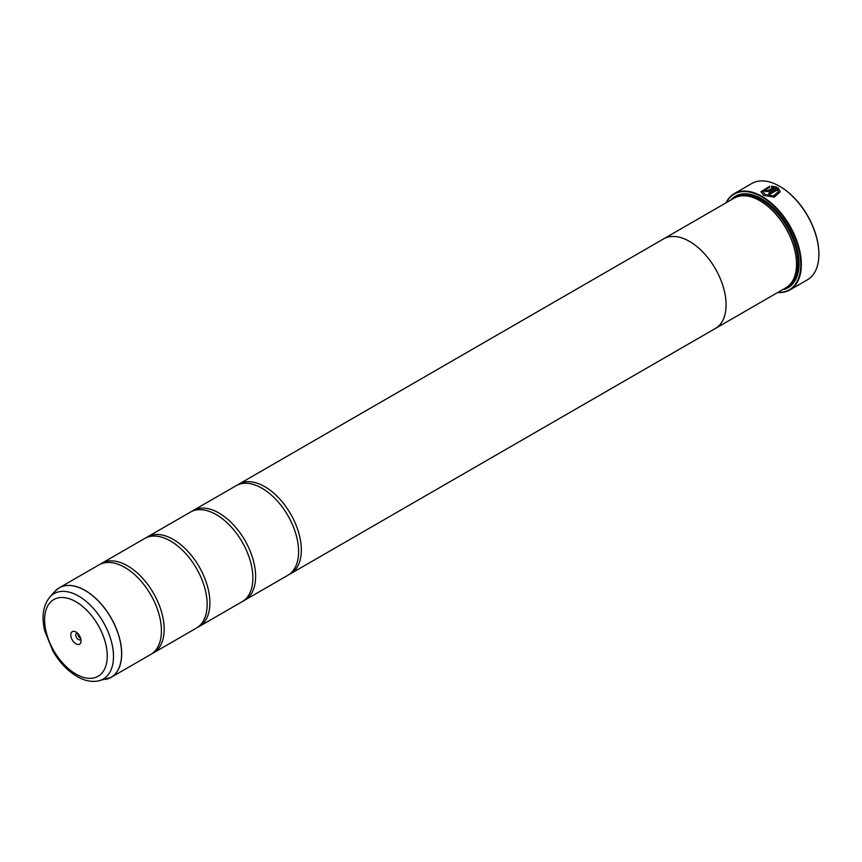 <?xml version="1.0" encoding="UTF-8"?>
<svg xmlns="http://www.w3.org/2000/svg" width="862" height="862" viewBox="0 0 862 862"><rect width="100%" height="100%" fill="white"/><g stroke="black" fill="none" stroke-linecap="round" stroke-linejoin="round"><path stroke-width="1.29" d="M105.53 679.461A51.709 29.858 -120 0 0 120.001 640.477A51.709 29.858 -120 0 0 85.036 590.438A51.709 29.858 -120 0 0 54.748 591.515L49.77 597.14A49.285 28.457 60 0 1 78.647 596.105A49.285 28.457 60 0 1 111.963 643.795A49.285 28.457 60 0 1 98.171 680.958L110.972 677.413L150.721 654.473A51.731 29.868 -120 0 0 160.558 621.125A51.731 29.868 -120 0 0 132.791 573.025A51.731 29.868 -120 0 0 124.85 567.444A51.731 29.868 -120 0 0 98.99 564.879L59.252 587.819A51.731 29.868 60 0 1 85.112 590.384A51.731 29.868 60 0 1 118.902 635.962A51.731 29.868 60 0 1 110.972 677.413A51.731 29.868 60 0 1 108.418 678.631M152.046 653.622A51.731 29.868 -120 0 0 153.458 652.89L196.439 628.075A51.731 29.868 -120 0 0 206.277 594.726A51.731 29.868 -120 0 0 178.509 546.637A51.731 29.868 -120 0 0 170.568 541.045A51.731 29.868 -120 0 0 144.708 538.481L101.727 563.295A51.731 29.868 -120 0 0 100.401 564.147M197.775 627.224A51.731 29.868 -120 0 0 199.176 626.491L242.157 601.676A51.731 29.868 -120 0 0 251.995 568.327A51.731 29.868 -120 0 0 224.228 520.239A51.731 29.868 -120 0 0 216.297 514.646A51.731 29.868 -120 0 0 190.427 512.082L147.456 536.897A51.731 29.868 -120 0 0 146.12 537.748M243.493 600.825A51.731 29.868 -120 0 0 244.905 600.092L287.876 575.277A51.731 29.868 -120 0 0 297.724 541.929A51.731 29.868 -120 0 0 269.957 493.84A51.731 29.868 -120 0 0 262.016 488.248A51.731 29.868 -120 0 0 236.156 485.683L193.174 510.498A51.731 29.868 -120 0 0 191.838 511.36M762.838 191.633L765.144 194.704L773.58 196.019L778.332 191.623L773.58 195.911L765.144 194.596L762.838 191.633L769.615 187.248L769.615 186.267L760.898 191.763L763.775 195.394L774.324 197.15L780.272 191.752L778.084 187.873L768.527 193.39A55.61 32.109 60 0 1 769.895 194.241L777.718 189.726L778.332 191.623M760.898 191.817L769.615 186.375M768.613 193.444L778.084 187.873M778.084 187.981L780.272 191.763M766.469 190.114L766.469 190.836L767.837 190.793L773.613 187.463L767.837 190.685L766.469 190.728L766.469 190.006A55.61 32.109 -120 0 0 765.1 189.381L764.249 190.491L765.1 191.526L769.216 191.418L776.716 187.086L771.555 186.127L771.555 187.14L773.613 187.356M766.469 190.728L766.469 190.006M725.966 202.872A55.61 32.109 60 0 1 734.219 193.648A55.61 32.109 60 0 1 762.019 196.407A55.61 32.109 60 0 1 798.352 245.411A55.61 32.109 60 0 1 789.829 289.966L807.382 279.827A55.61 32.109 -120 0 0 818.9 254.376A55.61 32.109 -120 0 0 779.582 186.267L780.035 186.537A54.963 31.732 60 0 1 818.9 253.848A54.963 31.732 60 0 1 818.9 254.107M780.035 186.537L779.582 186.267A55.61 32.109 -120 0 0 751.772 183.509L734.219 193.648M75.931 632.008A7.241 4.181 -120 0 0 70.813 634.96A7.241 4.181 -120 0 0 75.931 643.828A7.241 4.181 -120 0 0 81.05 640.875A7.241 4.181 -120 0 0 75.931 632.008L75.931 632.008M77.375 633.074A3.75 2.166 -120 0 0 76.524 633.247A3.75 2.166 -120 0 0 75.953 636.253A3.75 2.166 -120 0 0 78.399 639.561A3.75 2.166 -120 0 0 80.274 639.744A3.75 2.166 -120 0 0 80.845 639.087M77.86 633.548A3.75 2.166 -120 0 0 80.5 638.343A3.75 2.166 -120 0 0 80.672 638.44M777.987 292.347A55.222 31.883 -120 0 0 799.904 254.398A55.222 31.883 -120 0 0 761.749 196.881A55.222 31.883 -120 0 0 726.235 202.71M789.829 289.966A55.61 32.109 60 0 1 777.718 292.498M796.51 263.88A51.106 29.502 -120 0 0 796.51 263.621A51.106 29.502 -120 0 0 760.381 201.04A51.106 29.502 -120 0 0 760.381 201.029L759.918 200.771A51.752 29.879 -120 0 0 734.047 198.206L663.632 238.86A51.731 29.868 60 0 1 689.514 241.435A51.752 29.879 60 0 1 723.315 287.024A51.752 29.879 60 0 1 715.385 328.487A51.752 29.879 60 0 1 714.663 328.875M715.385 328.487L785.788 287.833A51.752 29.879 -120 0 0 796.51 264.149A51.752 29.879 -120 0 0 759.918 200.771L760.381 201.04M782.427 289.783A52.787 30.472 -120 0 0 799.074 263.513A52.787 30.472 -120 0 0 761.749 198.874L761.749 198.874A52.787 30.472 -120 0 0 730.674 200.156M761.976 199.003A52.14 30.105 -120 0 0 733.163 198.723M153.458 652.89A51.731 29.868 -120 0 0 161.388 611.438A51.731 29.868 -120 0 0 127.598 565.86A51.731 29.868 -120 0 0 101.727 563.295M199.176 626.491A51.731 29.868 -120 0 0 207.106 585.039A51.731 29.868 -120 0 0 173.316 539.461A51.731 29.868 -120 0 0 147.456 536.897M244.905 600.092A51.731 29.868 -120 0 0 252.835 558.641A51.731 29.868 -120 0 0 219.034 513.062A51.731 29.868 -120 0 0 193.174 510.498M289.212 574.426A51.731 29.868 -120 0 0 290.623 573.693A51.731 29.868 -120 0 0 298.554 532.253A51.731 29.868 -120 0 0 264.763 486.664A51.731 29.868 -120 0 0 238.893 484.099A51.731 29.868 -120 0 0 237.556 484.961M662.932 239.28A51.752 29.879 60 0 1 663.632 238.86A51.752 29.879 60 0 1 689.514 241.425A51.731 29.868 60 0 1 723.304 287.024A51.731 29.868 60 0 1 715.374 328.476L290.623 573.693M784.905 288.35A52.14 30.105 -120 0 0 799.074 263.244M771.555 186.235L776.716 187.194M764.249 190.545L765.1 189.381M765.1 189.489A55.61 32.109 60 0 1 766.383 190.071M790.669 283.673A51.106 29.502 -120 0 0 794.064 241.953A51.106 29.502 -120 0 0 761.749 200.243A51.106 29.502 -120 0 0 740.092 196.062M786.909 287.132A51.752 29.879 -120 0 0 796.316 246.09A51.752 29.879 -120 0 0 762.202 199.445A51.752 29.879 -120 0 0 735.211 197.592M75.931 674.084A44.296 25.569 -120 0 0 107.254 656.004A44.296 25.569 -120 0 0 75.931 601.751A44.296 25.569 -120 0 0 44.608 619.832A44.296 25.569 -120 0 0 75.931 674.084M56.924 589.436A51.731 29.868 60 0 1 59.252 587.819L54.748 591.515M98.171 680.958C91.318 682.187 84.26 680.689 76.998 676.454C67.559 670.83 59.564 662.425 53.002 651.263L44.792 631.081C41.376 616.933 43.035 605.62 49.77 597.14M238.893 484.099L663.643 238.871"/></g></svg>
